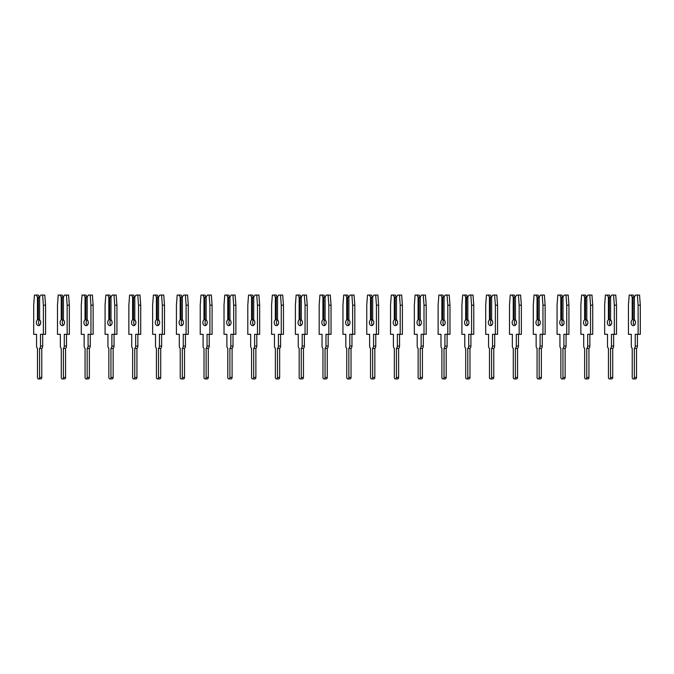 <?xml version="1.0" encoding="UTF-8"?>
<svg xmlns="http://www.w3.org/2000/svg" width="674" height="674" viewBox="0 0 674 674"><rect width="100%" height="100%" fill="white"/><g stroke="black" fill="none" stroke-linecap="round" stroke-linejoin="round"><path stroke-width="1.01" d="M42.622 295.069L43.372 305.179L43.372 334.321L45.562 334.321L45.562 305.179L44.804 295.069L40.895 295.069L39.631 296.855L38.367 295.069L36.185 295.069L37.441 296.855L37.441 319.872A3.092 2.191 -90 0 0 36.345 322.551A3.092 2.191 -90 0 0 38.536 325.643A3.092 2.191 -90 0 0 40.726 322.551A3.092 2.191 -90 0 0 39.631 319.872A3.092 2.191 -90 0 0 38.536 322.551A3.092 2.191 -90 0 0 39.631 325.23M42.698 334.321L42.698 346.04A2.797 1.98 90 0 1 41.771 348.407L39.589 348.407L39.589 377.44A1.483 1.053 90 0 1 38.536 378.931A1.483 1.053 90 0 1 37.483 377.44L37.483 348.407A2.797 1.98 90 0 1 36.556 346.04L36.556 334.321L33.7 334.321L33.7 305.179L34.45 295.069L36.185 295.069M43.372 334.321L40.516 334.321L40.516 346.04A2.797 1.98 90 0 1 39.589 348.407M37.441 319.872L39.631 319.586M39.631 297.512L37.441 296.855M38.367 297.512L38.367 319.586M39.631 296.855L39.631 319.872M41.771 348.407L41.771 377.44A1.483 1.053 90 0 1 40.726 378.931L38.536 378.931M45.562 305.179L43.372 305.179M66.414 295.069L67.164 305.179L67.164 334.321L69.346 334.321L69.346 305.179L68.596 295.069L64.679 295.069L63.423 296.855L62.16 295.069L59.969 295.069L61.233 296.855L61.233 319.872A3.092 2.191 -90 0 0 60.138 322.551A3.092 2.191 -90 0 0 62.328 325.643A3.092 2.191 -90 0 0 64.51 322.551A3.092 2.191 -90 0 0 63.423 319.872A3.092 2.191 -90 0 0 62.328 322.551A3.092 2.191 -90 0 0 63.423 325.23M66.49 334.321L66.49 346.04A2.797 1.98 90 0 1 65.563 348.407L63.381 348.407L63.381 377.44A1.483 1.053 90 0 1 62.328 378.931A1.483 1.053 90 0 1 61.275 377.44L61.275 348.407A2.797 1.98 90 0 1 60.348 346.04L60.348 334.321L57.492 334.321L57.492 305.179L58.242 295.069L59.969 295.069M67.164 334.321L64.3 334.321L64.3 346.04A2.797 1.98 90 0 1 63.381 348.407M61.233 319.872L63.423 319.586M63.423 297.512L61.233 296.855M62.16 297.512L62.16 319.586M63.423 296.855L63.423 319.872M65.563 348.407L65.563 377.44A1.483 1.053 90 0 1 64.51 378.931L62.328 378.931M69.346 305.179L67.164 305.179M90.198 295.069L90.948 305.179L90.948 334.321L93.138 334.321L93.138 305.179L92.389 295.069L88.471 295.069L87.207 296.855L85.943 295.069L83.761 295.069L85.025 296.855L85.025 319.872A3.092 2.191 -90 0 0 83.93 322.551A3.092 2.191 -90 0 0 86.112 325.643A3.092 2.191 -90 0 0 88.302 322.551A3.092 2.191 -90 0 0 87.207 319.872A3.092 2.191 -90 0 0 86.112 322.551A3.092 2.191 -90 0 0 87.207 325.23M90.282 334.321L90.282 346.04A2.797 1.98 90 0 1 89.356 348.407L87.165 348.407L87.165 377.44A1.483 1.053 90 0 1 86.112 378.931A1.483 1.053 90 0 1 85.067 377.44L85.067 348.407A2.797 1.98 90 0 1 84.14 346.04L84.14 334.321L81.276 334.321L81.276 305.179L82.034 295.069L83.761 295.069M90.948 334.321L88.092 334.321L88.092 346.04A2.797 1.98 90 0 1 87.165 348.407M85.025 319.872L87.207 319.586M87.207 297.512L85.025 296.855M85.943 297.512L85.943 319.586M87.207 296.855L87.207 319.872M89.356 348.407L89.356 377.44A1.483 1.053 90 0 1 88.302 378.931L86.112 378.931M93.138 305.179L90.948 305.179M113.99 295.069L114.74 305.179L114.74 334.321L116.931 334.321L116.931 305.179L116.181 295.069L112.263 295.069L110.999 296.855L109.736 295.069L107.554 295.069L108.809 296.855L108.809 319.872A3.092 2.191 -90 0 0 107.722 322.551A3.092 2.191 -90 0 0 109.904 325.643A3.092 2.191 -90 0 0 112.095 322.551A3.092 2.191 -90 0 0 110.999 319.872A3.092 2.191 -90 0 0 109.904 322.551A3.092 2.191 -90 0 0 110.999 325.23M114.066 334.321L114.066 346.04A2.797 1.98 90 0 1 113.139 348.407L110.957 348.407L110.957 377.44A1.483 1.053 90 0 1 109.904 378.931A1.483 1.053 90 0 1 108.851 377.44L108.851 348.407A2.797 1.98 90 0 1 107.933 346.04L107.933 334.321L105.068 334.321L105.068 305.179L105.818 295.069L107.554 295.069M114.74 334.321L111.884 334.321L111.884 346.04A2.797 1.98 90 0 1 110.957 348.407M108.809 319.872L110.999 319.586M110.999 297.512L108.809 296.855M109.736 297.512L109.736 319.586M110.999 296.855L110.999 319.872M113.139 348.407L113.139 377.44A1.483 1.053 90 0 1 112.095 378.931L109.904 378.931M116.931 305.179L114.74 305.179M137.782 295.069L138.532 305.179L138.532 334.321L140.714 334.321L140.714 305.179L139.965 295.069L136.047 295.069L134.792 296.855L133.528 295.069L131.337 295.069L132.601 296.855L132.601 319.872A3.092 2.191 -90 0 0 131.506 322.551A3.092 2.191 -90 0 0 133.696 325.643A3.092 2.191 -90 0 0 135.878 322.551A3.092 2.191 -90 0 0 134.792 319.872A3.092 2.191 -90 0 0 133.696 322.551A3.092 2.191 -90 0 0 134.792 325.23M137.858 334.321L137.858 346.04A2.797 1.98 90 0 1 136.932 348.407L134.749 348.407L134.749 377.44A1.483 1.053 90 0 1 133.696 378.931A1.483 1.053 90 0 1 132.643 377.44L132.643 348.407A2.797 1.98 90 0 1 131.716 346.04L131.716 334.321L128.86 334.321L128.86 305.179L129.61 295.069L131.337 295.069M138.532 334.321L135.668 334.321L135.668 346.04A2.797 1.98 90 0 1 134.749 348.407M132.601 319.872L134.792 319.586M134.792 297.512L132.601 296.855M133.528 297.512L133.528 319.586M134.792 296.855L134.792 319.872M136.932 348.407L136.932 377.44A1.483 1.053 90 0 1 135.878 378.931L133.696 378.931M140.714 305.179L138.532 305.179M161.566 295.069L162.324 305.179L162.324 334.321L164.507 334.321L164.507 305.179L163.757 295.069L159.839 295.069L158.575 296.855L157.32 295.069L155.13 295.069L156.393 296.855L156.393 319.872A3.092 2.191 -90 0 0 155.298 322.551A3.092 2.191 -90 0 0 157.489 325.643A3.092 2.191 -90 0 0 159.671 322.551A3.092 2.191 -90 0 0 158.575 319.872A3.092 2.191 -90 0 0 157.489 322.551A3.092 2.191 -90 0 0 158.575 325.23M161.65 334.321L161.65 346.04A2.797 1.98 90 0 1 160.724 348.407L158.533 348.407L158.533 377.44A1.483 1.053 90 0 1 157.489 378.931A1.483 1.053 90 0 1 156.435 377.44L156.435 348.407A2.797 1.98 90 0 1 155.509 346.04L155.509 334.321L152.644 334.321L152.644 305.179L153.402 295.069L155.13 295.069M162.324 334.321L159.46 334.321L159.46 346.04A2.797 1.98 90 0 1 158.533 348.407M156.393 319.872L158.575 319.586M158.575 297.512L156.393 296.855M157.32 297.512L157.32 319.586M158.575 296.855L158.575 319.872M160.724 348.407L160.724 377.44A1.483 1.053 90 0 1 159.671 378.931L157.489 378.931M164.507 305.179L162.324 305.179M185.358 295.069L186.108 305.179L186.108 334.321L188.299 334.321L188.299 305.179L187.549 295.069L183.631 295.069L182.368 296.855L181.104 295.069L178.922 295.069L180.177 296.855L180.177 319.872A3.092 2.191 -90 0 0 179.09 322.551A3.092 2.191 -90 0 0 181.272 325.643A3.092 2.191 -90 0 0 183.463 322.551A3.092 2.191 -90 0 0 182.368 319.872A3.092 2.191 -90 0 0 181.272 322.551A3.092 2.191 -90 0 0 182.368 325.23M185.434 334.321L185.434 346.04A2.797 1.98 90 0 1 184.516 348.407L182.325 348.407L182.325 377.44A1.483 1.053 90 0 1 181.272 378.931A1.483 1.053 90 0 1 180.219 377.44L180.219 348.407A2.797 1.98 90 0 1 179.301 346.04L179.301 334.321L176.436 334.321L176.436 305.179L177.186 295.069L178.922 295.069M186.108 334.321L183.252 334.321L183.252 346.04A2.797 1.98 90 0 1 182.325 348.407M180.177 319.872L182.368 319.586M182.368 297.512L180.177 296.855M181.104 297.512L181.104 319.586M182.368 296.855L182.368 319.872M184.516 348.407L184.516 377.44A1.483 1.053 90 0 1 183.463 378.931L181.272 378.931M188.299 305.179L186.108 305.179M209.151 295.069L209.9 305.179L209.9 334.321L212.091 334.321L212.091 305.179L211.333 295.069L207.415 295.069L206.16 296.855L204.896 295.069L202.706 295.069L203.969 296.855L203.969 319.872A3.092 2.191 -90 0 0 202.874 322.551A3.092 2.191 -90 0 0 205.065 325.643A3.092 2.191 -90 0 0 207.247 322.551A3.092 2.191 -90 0 0 206.16 319.872A3.092 2.191 -90 0 0 205.065 322.551A3.092 2.191 -90 0 0 206.16 325.23M209.226 334.321L209.226 346.04A2.797 1.98 90 0 1 208.3 348.407L206.118 348.407L206.118 377.44A1.483 1.053 90 0 1 205.065 378.931A1.483 1.053 90 0 1 204.011 377.44L204.011 348.407A2.797 1.98 90 0 1 203.085 346.04L203.085 334.321L200.229 334.321L200.229 305.179L200.978 295.069L202.706 295.069M209.9 334.321L207.044 334.321L207.044 346.04A2.797 1.98 90 0 1 206.118 348.407M203.969 319.872L206.16 319.586M206.16 297.512L203.969 296.855M204.896 297.512L204.896 319.586M206.16 296.855L206.16 319.872M208.3 348.407L208.3 377.44A1.483 1.053 90 0 1 207.247 378.931L205.065 378.931M212.091 305.179L209.9 305.179M232.934 295.069L233.693 305.179L233.693 334.321L235.875 334.321L235.875 305.179L235.125 295.069L231.207 295.069L229.944 296.855L228.688 295.069L226.498 295.069L227.761 296.855L227.761 319.872A3.092 2.191 -90 0 0 226.666 322.551A3.092 2.191 -90 0 0 228.857 325.643A3.092 2.191 -90 0 0 231.039 322.551A3.092 2.191 -90 0 0 229.944 319.872A3.092 2.191 -90 0 0 228.857 322.551A3.092 2.191 -90 0 0 229.944 325.23M233.019 334.321L233.019 346.04A2.797 1.98 90 0 1 232.092 348.407L229.901 348.407L229.901 377.44A1.483 1.053 90 0 1 228.857 378.931A1.483 1.053 90 0 1 227.804 377.44L227.804 348.407A2.797 1.98 90 0 1 226.877 346.04L226.877 334.321L224.021 334.321L224.021 305.179L224.771 295.069L226.498 295.069M233.693 334.321L230.828 334.321L230.828 346.04A2.797 1.98 90 0 1 229.901 348.407M227.761 319.872L229.944 319.586M229.944 297.512L227.761 296.855M228.688 297.512L228.688 319.586M229.944 296.855L229.944 319.872M232.092 348.407L232.092 377.44A1.483 1.053 90 0 1 231.039 378.931L228.857 378.931M235.875 305.179L233.693 305.179M256.727 295.069L257.476 305.179L257.476 334.321L259.667 334.321L259.667 305.179L258.917 295.069L254.999 295.069L253.736 296.855L252.472 295.069L250.29 295.069L251.554 296.855L251.554 319.872A3.092 2.191 -90 0 0 250.458 322.551A3.092 2.191 -90 0 0 252.64 325.643A3.092 2.191 -90 0 0 254.831 322.551A3.092 2.191 -90 0 0 253.736 319.872A3.092 2.191 -90 0 0 252.64 322.551A3.092 2.191 -90 0 0 253.736 325.23M256.802 334.321L256.802 346.04A2.797 1.98 90 0 1 255.884 348.407L253.694 348.407L253.694 377.44A1.483 1.053 90 0 1 252.64 378.931A1.483 1.053 90 0 1 251.587 377.44L251.587 348.407A2.797 1.98 90 0 1 250.669 346.04L250.669 334.321L247.805 334.321L247.805 305.179L248.554 295.069L250.29 295.069M257.476 334.321L254.62 334.321L254.62 346.04A2.797 1.98 90 0 1 253.694 348.407M251.554 319.872L253.736 319.586M253.736 297.512L251.554 296.855M252.472 297.512L252.472 319.586M253.736 296.855L253.736 319.872M255.884 348.407L255.884 377.44A1.483 1.053 90 0 1 254.831 378.931L252.64 378.931M259.667 305.179L257.476 305.179M280.519 295.069L281.269 305.179L281.269 334.321L283.459 334.321L283.459 305.179L282.701 295.069L278.792 295.069L277.528 296.855L276.264 295.069L274.074 295.069L275.337 296.855L275.337 319.872A3.092 2.191 -90 0 0 274.242 322.551A3.092 2.191 -90 0 0 276.433 325.643A3.092 2.191 -90 0 0 278.623 322.551A3.092 2.191 -90 0 0 277.528 319.872A3.092 2.191 -90 0 0 276.433 322.551A3.092 2.191 -90 0 0 277.528 325.23M280.595 334.321L280.595 346.04A2.797 1.98 90 0 1 279.668 348.407L277.486 348.407L277.486 377.44A1.483 1.053 90 0 1 276.433 378.931A1.483 1.053 90 0 1 275.38 377.44L275.38 348.407A2.797 1.98 90 0 1 274.453 346.04L274.453 334.321L271.597 334.321L271.597 305.179L272.347 295.069L274.074 295.069M281.269 334.321L278.413 334.321L278.413 346.04A2.797 1.98 90 0 1 277.486 348.407M275.337 319.872L277.528 319.586M277.528 297.512L275.337 296.855M276.264 297.512L276.264 319.586M277.528 296.855L277.528 319.872M279.668 348.407L279.668 377.44A1.483 1.053 90 0 1 278.623 378.931L276.433 378.931M283.459 305.179L281.269 305.179M304.311 295.069L305.061 305.179L305.061 334.321L307.243 334.321L307.243 305.179L306.493 295.069L302.575 295.069L301.312 296.855L300.056 295.069L297.866 295.069L299.13 296.855L299.13 319.872A3.092 2.191 -90 0 0 298.034 322.551A3.092 2.191 -90 0 0 300.225 325.643A3.092 2.191 -90 0 0 302.407 322.551A3.092 2.191 -90 0 0 301.312 319.872A3.092 2.191 -90 0 0 300.225 322.551A3.092 2.191 -90 0 0 301.312 325.23M304.387 334.321L304.387 346.04A2.797 1.98 90 0 1 303.46 348.407L301.27 348.407L301.27 377.44A1.483 1.053 90 0 1 300.225 378.931A1.483 1.053 90 0 1 299.172 377.44L299.172 348.407A2.797 1.98 90 0 1 298.245 346.04L298.245 334.321L295.389 334.321L295.389 305.179L296.139 295.069L297.866 295.069M305.061 334.321L302.196 334.321L302.196 346.04A2.797 1.98 90 0 1 301.27 348.407M299.13 319.872L301.312 319.586M301.312 297.512L299.13 296.855M300.056 297.512L300.056 319.586M301.312 296.855L301.312 319.872M303.46 348.407L303.46 377.44A1.483 1.053 90 0 1 302.407 378.931L300.225 378.931M307.243 305.179L305.061 305.179M328.095 295.069L328.845 305.179L328.845 334.321L331.035 334.321L331.035 305.179L330.285 295.069L326.368 295.069L325.104 296.855L323.84 295.069L321.658 295.069L322.922 296.855L322.922 319.872A3.092 2.191 -90 0 0 321.827 322.551A3.092 2.191 -90 0 0 324.009 325.643A3.092 2.191 -90 0 0 326.199 322.551A3.092 2.191 -90 0 0 325.104 319.872A3.092 2.191 -90 0 0 324.009 322.551A3.092 2.191 -90 0 0 325.104 325.23M328.179 334.321L328.179 346.04A2.797 1.98 90 0 1 327.252 348.407L325.062 348.407L325.062 377.44A1.483 1.053 90 0 1 324.009 378.931A1.483 1.053 90 0 1 322.964 377.44L322.964 348.407A2.797 1.98 90 0 1 322.037 346.04L322.037 334.321L319.173 334.321L319.173 305.179L319.931 295.069L321.658 295.069M328.845 334.321L325.989 334.321L325.989 346.04A2.797 1.98 90 0 1 325.062 348.407M322.922 319.872L325.104 319.586M325.104 297.512L322.922 296.855M323.84 297.512L323.84 319.586M325.104 296.855L325.104 319.872M327.252 348.407L327.252 377.44A1.483 1.053 90 0 1 326.199 378.931L324.009 378.931M331.035 305.179L328.845 305.179M351.887 295.069L352.637 305.179L352.637 334.321L354.827 334.321L354.827 305.179L354.069 295.069L350.16 295.069L348.896 296.855L347.632 295.069L345.45 295.069L346.706 296.855L346.706 319.872A3.092 2.191 -90 0 0 345.61 322.551A3.092 2.191 -90 0 0 347.801 325.643A3.092 2.191 -90 0 0 349.991 322.551A3.092 2.191 -90 0 0 348.896 319.872A3.092 2.191 -90 0 0 347.801 322.551A3.092 2.191 -90 0 0 348.896 325.23M351.963 334.321L351.963 346.04A2.797 1.98 90 0 1 351.036 348.407L348.854 348.407L348.854 377.44A1.483 1.053 90 0 1 347.801 378.931A1.483 1.053 90 0 1 346.748 377.44L346.748 348.407A2.797 1.98 90 0 1 345.821 346.04L345.821 334.321L342.965 334.321L342.965 305.179L343.715 295.069L345.45 295.069M352.637 334.321L349.781 334.321L349.781 346.04A2.797 1.98 90 0 1 348.854 348.407M346.706 319.872L348.896 319.586M348.896 297.512L346.706 296.855M347.632 297.512L347.632 319.586M348.896 296.855L348.896 319.872M351.036 348.407L351.036 377.44A1.483 1.053 90 0 1 349.991 378.931L347.801 378.931M354.827 305.179L352.637 305.179M375.679 295.069L376.429 305.179L376.429 334.321L378.611 334.321L378.611 305.179L377.861 295.069L373.944 295.069L372.688 296.855L371.425 295.069L369.234 295.069L370.498 296.855L370.498 319.872A3.092 2.191 -90 0 0 369.403 322.551A3.092 2.191 -90 0 0 371.593 325.643A3.092 2.191 -90 0 0 373.775 322.551A3.092 2.191 -90 0 0 372.688 319.872A3.092 2.191 -90 0 0 371.593 322.551A3.092 2.191 -90 0 0 372.688 325.23M375.755 334.321L375.755 346.04A2.797 1.98 90 0 1 374.828 348.407L372.646 348.407L372.646 377.44A1.483 1.053 90 0 1 371.593 378.931A1.483 1.053 90 0 1 370.54 377.44L370.54 348.407A2.797 1.98 90 0 1 369.613 346.04L369.613 334.321L366.757 334.321L366.757 305.179L367.507 295.069L369.234 295.069M376.429 334.321L373.565 334.321L373.565 346.04A2.797 1.98 90 0 1 372.646 348.407M370.498 319.872L372.688 319.586M372.688 297.512L370.498 296.855M371.425 297.512L371.425 319.586M372.688 296.855L372.688 319.872M374.828 348.407L374.828 377.44A1.483 1.053 90 0 1 373.775 378.931L371.593 378.931M378.611 305.179L376.429 305.179M399.463 295.069L400.213 305.179L400.213 334.321L402.403 334.321L402.403 305.179L401.653 295.069L397.736 295.069L396.472 296.855L395.208 295.069L393.026 295.069L394.29 296.855L394.29 319.872A3.092 2.191 -90 0 0 393.195 322.551A3.092 2.191 -90 0 0 395.377 325.643A3.092 2.191 -90 0 0 397.567 322.551A3.092 2.191 -90 0 0 396.472 319.872A3.092 2.191 -90 0 0 395.377 322.551A3.092 2.191 -90 0 0 396.472 325.23M399.547 334.321L399.547 346.04A2.797 1.98 90 0 1 398.62 348.407L396.43 348.407L396.43 377.44A1.483 1.053 90 0 1 395.377 378.931A1.483 1.053 90 0 1 394.332 377.44L394.332 348.407A2.797 1.98 90 0 1 393.405 346.04L393.405 334.321L390.541 334.321L390.541 305.179L391.299 295.069L393.026 295.069M400.213 334.321L397.357 334.321L397.357 346.04A2.797 1.98 90 0 1 396.43 348.407M394.29 319.872L396.472 319.586M396.472 297.512L394.29 296.855M395.208 297.512L395.208 319.586M396.472 296.855L396.472 319.872M398.62 348.407L398.62 377.44A1.483 1.053 90 0 1 397.567 378.931L395.377 378.931M402.403 305.179L400.213 305.179M423.255 295.069L424.005 305.179L424.005 334.321L426.195 334.321L426.195 305.179L425.446 295.069L421.528 295.069L420.264 296.855L419.001 295.069L416.818 295.069L418.074 296.855L418.074 319.872A3.092 2.191 -90 0 0 416.987 322.551A3.092 2.191 -90 0 0 419.169 325.643A3.092 2.191 -90 0 0 421.36 322.551A3.092 2.191 -90 0 0 420.264 319.872A3.092 2.191 -90 0 0 419.169 322.551A3.092 2.191 -90 0 0 420.264 325.23M423.331 334.321L423.331 346.04A2.797 1.98 90 0 1 422.413 348.407L420.222 348.407L420.222 377.44A1.483 1.053 90 0 1 419.169 378.931A1.483 1.053 90 0 1 418.116 377.44L418.116 348.407A2.797 1.98 90 0 1 417.198 346.04L417.198 334.321L414.333 334.321L414.333 305.179L415.083 295.069L416.818 295.069M424.005 334.321L421.149 334.321L421.149 346.04A2.797 1.98 90 0 1 420.222 348.407M418.074 319.872L420.264 319.586M420.264 297.512L418.074 296.855M419.001 297.512L419.001 319.586M420.264 296.855L420.264 319.872M422.413 348.407L422.413 377.44A1.483 1.053 90 0 1 421.36 378.931L419.169 378.931M426.195 305.179L424.005 305.179M447.047 295.069L447.797 305.179L447.797 334.321L449.979 334.321L449.979 305.179L449.229 295.069L445.312 295.069L444.056 296.855L442.793 295.069L440.602 295.069L441.866 296.855L441.866 319.872A3.092 2.191 -90 0 0 440.771 322.551A3.092 2.191 -90 0 0 442.961 325.643A3.092 2.191 -90 0 0 445.143 322.551A3.092 2.191 -90 0 0 444.056 319.872A3.092 2.191 -90 0 0 442.961 322.551A3.092 2.191 -90 0 0 444.056 325.23M447.123 334.321L447.123 346.04A2.797 1.98 90 0 1 446.196 348.407L444.014 348.407L444.014 377.44A1.483 1.053 90 0 1 442.961 378.931A1.483 1.053 90 0 1 441.908 377.44L441.908 348.407A2.797 1.98 90 0 1 440.981 346.04L440.981 334.321L438.125 334.321L438.125 305.179L438.875 295.069L440.602 295.069M447.797 334.321L444.933 334.321L444.933 346.04A2.797 1.98 90 0 1 444.014 348.407M441.866 319.872L444.056 319.586M444.056 297.512L441.866 296.855M442.793 297.512L442.793 319.586M444.056 296.855L444.056 319.872M446.196 348.407L446.196 377.44A1.483 1.053 90 0 1 445.143 378.931L442.961 378.931M449.979 305.179L447.797 305.179M470.831 295.069L471.589 305.179L471.589 334.321L473.771 334.321L473.771 305.179L473.022 295.069L469.104 295.069L467.84 296.855L466.585 295.069L464.394 295.069L465.658 296.855L465.658 319.872A3.092 2.191 -90 0 0 464.563 322.551A3.092 2.191 -90 0 0 466.753 325.643A3.092 2.191 -90 0 0 468.936 322.551A3.092 2.191 -90 0 0 467.84 319.872A3.092 2.191 -90 0 0 466.753 322.551A3.092 2.191 -90 0 0 467.84 325.23M470.915 334.321L470.915 346.04A2.797 1.98 90 0 1 469.989 348.407L467.798 348.407L467.798 377.44A1.483 1.053 90 0 1 466.753 378.931A1.483 1.053 90 0 1 465.7 377.44L465.7 348.407A2.797 1.98 90 0 1 464.774 346.04L464.774 334.321L461.909 334.321L461.909 305.179L462.667 295.069L464.394 295.069M471.589 334.321L468.725 334.321L468.725 346.04A2.797 1.98 90 0 1 467.798 348.407M465.658 319.872L467.84 319.586M467.84 297.512L465.658 296.855M466.585 297.512L466.585 319.586M467.84 296.855L467.84 319.872M469.989 348.407L469.989 377.44A1.483 1.053 90 0 1 468.936 378.931L466.753 378.931M473.771 305.179L471.589 305.179M494.623 295.069L495.373 305.179L495.373 334.321L497.564 334.321L497.564 305.179L496.814 295.069L492.896 295.069L491.632 296.855L490.369 295.069L488.187 295.069L489.442 296.855L489.442 319.872A3.092 2.191 -90 0 0 488.355 322.551A3.092 2.191 -90 0 0 490.537 325.643A3.092 2.191 -90 0 0 492.728 322.551A3.092 2.191 -90 0 0 491.632 319.872A3.092 2.191 -90 0 0 490.537 322.551A3.092 2.191 -90 0 0 491.632 325.23M494.699 334.321L494.699 346.04A2.797 1.98 90 0 1 493.781 348.407L491.59 348.407L491.59 377.44A1.483 1.053 90 0 1 490.537 378.931A1.483 1.053 90 0 1 489.484 377.44L489.484 348.407A2.797 1.98 90 0 1 488.566 346.04L488.566 334.321L485.701 334.321L485.701 305.179L486.451 295.069L488.187 295.069M495.373 334.321L492.517 334.321L492.517 346.04A2.797 1.98 90 0 1 491.59 348.407M489.442 319.872L491.632 319.586M491.632 297.512L489.442 296.855M490.369 297.512L490.369 319.586M491.632 296.855L491.632 319.872M493.781 348.407L493.781 377.44A1.483 1.053 90 0 1 492.728 378.931L490.537 378.931M497.564 305.179L495.373 305.179M518.416 295.069L519.165 305.179L519.165 334.321L521.356 334.321L521.356 305.179L520.598 295.069L516.68 295.069L515.425 296.855L514.161 295.069L511.97 295.069L513.234 296.855L513.234 319.872A3.092 2.191 -90 0 0 512.139 322.551A3.092 2.191 -90 0 0 514.329 325.643A3.092 2.191 -90 0 0 516.511 322.551A3.092 2.191 -90 0 0 515.425 319.872A3.092 2.191 -90 0 0 514.329 322.551A3.092 2.191 -90 0 0 515.425 325.23M518.491 334.321L518.491 346.04A2.797 1.98 90 0 1 517.565 348.407L515.383 348.407L515.383 377.44A1.483 1.053 90 0 1 514.329 378.931A1.483 1.053 90 0 1 513.276 377.44L513.276 348.407A2.797 1.98 90 0 1 512.35 346.04L512.35 334.321L509.493 334.321L509.493 305.179L510.243 295.069L511.97 295.069M519.165 334.321L516.309 334.321L516.309 346.04A2.797 1.98 90 0 1 515.383 348.407M513.234 319.872L515.425 319.586M515.425 297.512L513.234 296.855M514.161 297.512L514.161 319.586M515.425 296.855L515.425 319.872M517.565 348.407L517.565 377.44A1.483 1.053 90 0 1 516.511 378.931L514.329 378.931M521.356 305.179L519.165 305.179M542.199 295.069L542.958 305.179L542.958 334.321L545.14 334.321L545.14 305.179L544.39 295.069L540.472 295.069L539.208 296.855L537.953 295.069L535.763 295.069L537.026 296.855L537.026 319.872A3.092 2.191 -90 0 0 535.931 322.551A3.092 2.191 -90 0 0 538.122 325.643A3.092 2.191 -90 0 0 540.304 322.551A3.092 2.191 -90 0 0 539.208 319.872A3.092 2.191 -90 0 0 538.122 322.551A3.092 2.191 -90 0 0 539.208 325.23M542.284 334.321L542.284 346.04A2.797 1.98 90 0 1 541.357 348.407L539.166 348.407L539.166 377.44A1.483 1.053 90 0 1 538.122 378.931A1.483 1.053 90 0 1 537.068 377.44L537.068 348.407A2.797 1.98 90 0 1 536.142 346.04L536.142 334.321L533.286 334.321L533.286 305.179L534.035 295.069L535.763 295.069M542.958 334.321L540.093 334.321L540.093 346.04A2.797 1.98 90 0 1 539.166 348.407M537.026 319.872L539.208 319.586M539.208 297.512L537.026 296.855M537.953 297.512L537.953 319.586M539.208 296.855L539.208 319.872M541.357 348.407L541.357 377.44A1.483 1.053 90 0 1 540.304 378.931L538.122 378.931M545.14 305.179L542.958 305.179M565.991 295.069L566.741 305.179L566.741 334.321L568.932 334.321L568.932 305.179L568.182 295.069L564.264 295.069L563.001 296.855L561.737 295.069L559.555 295.069L560.819 296.855L560.819 319.872A3.092 2.191 -90 0 0 559.723 322.551A3.092 2.191 -90 0 0 561.905 325.643A3.092 2.191 -90 0 0 564.096 322.551A3.092 2.191 -90 0 0 563.001 319.872A3.092 2.191 -90 0 0 561.905 322.551A3.092 2.191 -90 0 0 563.001 325.23M566.067 334.321L566.067 346.04A2.797 1.98 90 0 1 565.149 348.407L562.959 348.407L562.959 377.44A1.483 1.053 90 0 1 561.905 378.931A1.483 1.053 90 0 1 560.861 377.44L560.861 348.407A2.797 1.98 90 0 1 559.934 346.04L559.934 334.321L557.069 334.321L557.069 305.179L557.819 295.069L559.555 295.069M566.741 334.321L563.885 334.321L563.885 346.04A2.797 1.98 90 0 1 562.959 348.407M560.819 319.872L563.001 319.586M563.001 297.512L560.819 296.855M561.737 297.512L561.737 319.586M563.001 296.855L563.001 319.872M565.149 348.407L565.149 377.44A1.483 1.053 90 0 1 564.096 378.931L561.905 378.931M568.932 305.179L566.741 305.179M589.784 295.069L590.534 305.179L590.534 334.321L592.724 334.321L592.724 305.179L591.966 295.069L588.057 295.069L586.793 296.855L585.529 295.069L583.339 295.069L584.602 296.855L584.602 319.872A3.092 2.191 -90 0 0 583.507 322.551A3.092 2.191 -90 0 0 585.698 325.643A3.092 2.191 -90 0 0 587.888 322.551A3.092 2.191 -90 0 0 586.793 319.872A3.092 2.191 -90 0 0 585.698 322.551A3.092 2.191 -90 0 0 586.793 325.23M589.86 334.321L589.86 346.04A2.797 1.98 90 0 1 588.933 348.407L586.751 348.407L586.751 377.44A1.483 1.053 90 0 1 585.698 378.931A1.483 1.053 90 0 1 584.644 377.44L584.644 348.407A2.797 1.98 90 0 1 583.718 346.04L583.718 334.321L580.862 334.321L580.862 305.179L581.611 295.069L583.339 295.069M590.534 334.321L587.677 334.321L587.677 346.04A2.797 1.98 90 0 1 586.751 348.407M584.602 319.872L586.793 319.586M586.793 297.512L584.602 296.855M585.529 297.512L585.529 319.586M586.793 296.855L586.793 319.872M588.933 348.407L588.933 377.44A1.483 1.053 90 0 1 587.888 378.931L585.698 378.931M592.724 305.179L590.534 305.179M613.576 295.069L614.326 305.179L614.326 334.321L616.508 334.321L616.508 305.179L615.758 295.069L611.84 295.069L610.577 296.855L609.321 295.069L607.131 295.069L608.395 296.855L608.395 319.872A3.092 2.191 -90 0 0 607.299 322.551A3.092 2.191 -90 0 0 609.49 325.643A3.092 2.191 -90 0 0 611.672 322.551A3.092 2.191 -90 0 0 610.577 319.872A3.092 2.191 -90 0 0 609.49 322.551A3.092 2.191 -90 0 0 610.577 325.23M613.652 334.321L613.652 346.04A2.797 1.98 90 0 1 612.725 348.407L610.534 348.407L610.534 377.44A1.483 1.053 90 0 1 609.49 378.931A1.483 1.053 90 0 1 608.437 377.44L608.437 348.407A2.797 1.98 90 0 1 607.51 346.04L607.51 334.321L604.654 334.321L604.654 305.179L605.404 295.069L607.131 295.069M614.326 334.321L611.461 334.321L611.461 346.04A2.797 1.98 90 0 1 610.534 348.407M608.395 319.872L610.577 319.586M610.577 297.512L608.395 296.855M609.321 297.512L609.321 319.586M610.577 296.855L610.577 319.872M612.725 348.407L612.725 377.44A1.483 1.053 90 0 1 611.672 378.931L609.49 378.931M616.508 305.179L614.326 305.179M637.36 295.069L638.11 305.179L638.11 334.321L640.3 334.321L640.3 305.179L639.55 295.069L635.633 295.069L634.369 296.855L633.105 295.069L630.923 295.069L632.187 296.855L632.187 319.872A3.092 2.191 -90 0 0 631.091 322.551A3.092 2.191 -90 0 0 633.274 325.643A3.092 2.191 -90 0 0 635.464 322.551A3.092 2.191 -90 0 0 634.369 319.872A3.092 2.191 -90 0 0 633.274 322.551A3.092 2.191 -90 0 0 634.369 325.23M637.444 334.321L637.444 346.04A2.797 1.98 90 0 1 636.517 348.407L634.327 348.407L634.327 377.44A1.483 1.053 90 0 1 633.274 378.931A1.483 1.053 90 0 1 632.229 377.44L632.229 348.407A2.797 1.98 90 0 1 631.302 346.04L631.302 334.321L628.438 334.321L628.438 305.179L629.196 295.069L630.923 295.069M638.11 334.321L635.253 334.321L635.253 346.04A2.797 1.98 90 0 1 634.327 348.407M632.187 319.872L634.369 319.586M634.369 297.512L632.187 296.855M633.105 297.512L633.105 319.586M634.369 296.855L634.369 319.872M636.517 348.407L636.517 377.44A1.483 1.053 90 0 1 635.464 378.931L633.274 378.931M640.3 305.179L638.11 305.179M42.698 346.04L40.516 346.04M41.771 377.44L39.589 377.44M66.49 346.04L64.3 346.04M65.563 377.44L63.381 377.44M90.282 346.04L88.092 346.04M89.356 377.44L87.165 377.44M114.066 346.04L111.884 346.04M113.139 377.44L110.957 377.44M137.858 346.04L135.668 346.04M136.932 377.44L134.749 377.44M161.65 346.04L159.46 346.04M160.724 377.44L158.533 377.44M185.434 346.04L183.252 346.04M184.516 377.44L182.325 377.44M209.226 346.04L207.044 346.04M208.3 377.44L206.118 377.44M233.019 346.04L230.828 346.04M232.092 377.44L229.901 377.44M256.802 346.04L254.62 346.04M255.884 377.44L253.694 377.44M280.595 346.04L278.413 346.04M279.668 377.44L277.486 377.44M304.387 346.04L302.196 346.04M303.46 377.44L301.27 377.44M328.179 346.04L325.989 346.04M327.252 377.44L325.062 377.44M351.963 346.04L349.781 346.04M351.036 377.44L348.854 377.44M375.755 346.04L373.565 346.04M374.828 377.44L372.646 377.44M399.547 346.04L397.357 346.04M398.62 377.44L396.43 377.44M423.331 346.04L421.149 346.04M422.413 377.44L420.222 377.44M447.123 346.04L444.933 346.04M446.196 377.44L444.014 377.44M470.915 346.04L468.725 346.04M469.989 377.44L467.798 377.44M494.699 346.04L492.517 346.04M493.781 377.44L491.59 377.44M518.491 346.04L516.309 346.04M517.565 377.44L515.383 377.44M542.284 346.04L540.093 346.04M541.357 377.44L539.166 377.44M566.067 346.04L563.885 346.04M565.149 377.44L562.959 377.44M589.86 346.04L587.677 346.04M588.933 377.44L586.751 377.44M613.652 346.04L611.461 346.04M612.725 377.44L610.534 377.44M637.444 346.04L635.253 346.04M636.517 377.44L634.327 377.44"/></g></svg>
